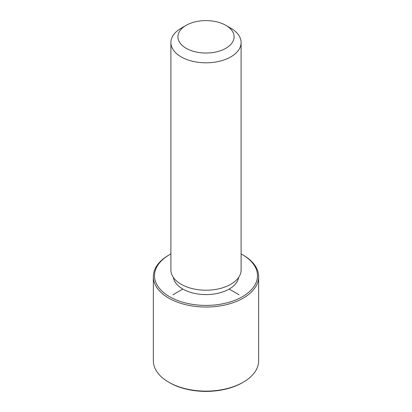 <?xml version="1.0" encoding="UTF-8"?>
<svg xmlns="http://www.w3.org/2000/svg" width="412" height="412" viewBox="0 0 412 412"><rect width="100%" height="100%" fill="white"/><g stroke="black" fill="none" stroke-linecap="round" stroke-linejoin="round"><path stroke-width="0.62" d="M238.625 277.431A32.764 18.916 180 0 1 209.152 294.513A32.764 18.916 180 0 1 174.559 281.005A32.764 18.916 180 0 1 173.375 277.431M225.858 25.348L230.823 28.217A35.108 20.27 180 0 1 239.686 36.843A35.108 20.27 180 0 1 241.108 42.549L241.108 269.948A35.108 20.27 180 0 1 210.99 290.012A35.108 20.27 180 0 1 172.314 275.654A35.108 20.27 180 0 1 170.892 269.948L170.892 42.549A35.108 20.27 180 0 1 181.177 28.217L186.142 25.348A28.083 16.212 180 0 1 225.858 25.348A28.083 16.212 180 0 1 232.95 32.249A28.083 16.212 180 0 1 213.905 52.376A28.083 16.212 180 0 1 179.05 41.38A28.083 16.212 180 0 1 186.142 25.348M241.108 42.549A35.108 20.27 180 0 1 210.99 62.609A35.108 20.27 180 0 1 172.314 48.256A35.108 20.27 180 0 1 170.892 42.549M241.108 253.936A51.49 29.726 180 0 1 242.411 254.662A51.49 29.726 180 0 1 255.404 267.311A51.49 29.726 180 0 1 220.497 304.205A51.49 29.726 180 0 1 156.596 284.048A51.49 29.726 180 0 1 169.59 254.662A51.49 29.726 180 0 1 170.892 253.936M242.411 254.662L243.235 255.141A52.659 30.4 180 0 1 256.527 268.078A52.659 30.4 180 0 1 258.659 276.637A52.659 30.4 180 0 1 213.488 306.729A52.659 30.4 180 0 1 155.473 285.197A52.659 30.4 180 0 1 153.341 276.637A52.659 30.4 180 0 1 168.766 255.141L169.59 254.662M258.659 276.637L258.659 360.716A52.659 30.4 180 0 1 243.235 382.218L242.411 382.691A51.49 29.726 180 0 1 169.59 382.691L168.766 382.218A52.659 30.4 180 0 1 155.473 369.276A52.659 30.4 180 0 1 153.341 360.716L153.341 276.637M243.235 382.218A52.659 30.4 180 0 1 168.766 382.218M182.83 289.059L172.901 294.791M229.17 289.059L239.099 294.791"/></g></svg>
